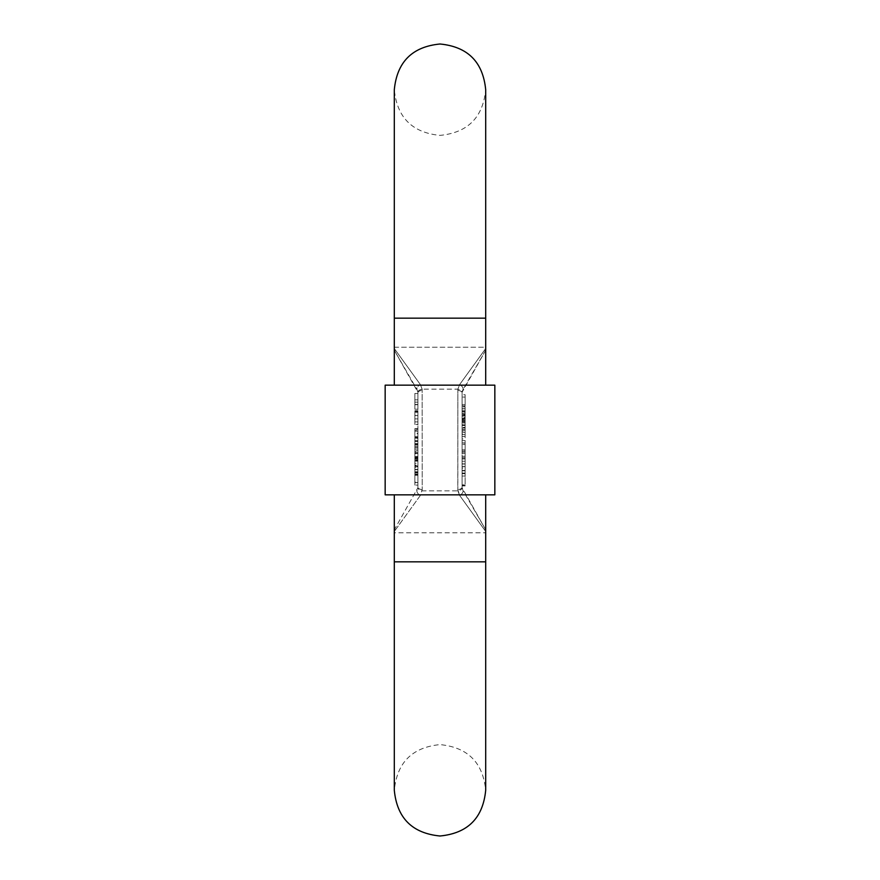 <?xml version="1.0" encoding="UTF-8"?>
<svg xmlns="http://www.w3.org/2000/svg" width="880" height="880" viewBox="0 0 880 880"><rect width="100%" height="100%" fill="white"/><g stroke="black" fill="none" stroke-linecap="round" stroke-linejoin="round"><path stroke-width="0.66" stroke-dasharray="4.4 3.3" d="M420.266 495.561L394.295 531.465L420.266 495.561L422.224 489.687L420.266 495.561L394.295 531.465L420.266 495.561A6.094 3.036 30 0 1 417.098 490.259A6.094 3.036 -150 0 0 420.266 495.561M457.842 490.842L459.734 495.561L485.705 531.465L459.734 495.561L485.705 531.465L459.734 495.561L457.776 489.687L457.842 389.158L459.734 384.439L485.705 348.535L459.734 384.439L457.842 389.158L457.842 490.842A6.094 2.783 174.9 0 0 462.11 487.762L462.902 490.259A6.094 3.036 -30 0 1 459.734 495.561A6.094 3.036 150 0 0 462.902 490.259L484.88 528.341L462.11 487.762A6.094 2.783 174.9 0 1 457.842 490.842L422.158 490.842A6.094 2.783 -174.9 0 1 417.89 487.762L395.12 528.341L417.89 487.762A6.094 2.783 -174.9 0 0 422.158 490.842L457.842 490.842M422.158 389.158L420.266 384.439L394.295 348.535L420.266 384.439L394.295 348.535L420.266 384.439L422.158 389.158L422.224 489.687L422.158 389.158A6.094 2.783 -5.1 0 0 417.89 392.238L417.098 389.741A6.094 3.036 150 0 1 420.266 384.439A6.094 3.036 -30 0 0 417.098 389.741L395.12 351.659L417.89 392.238A6.094 2.783 -5.1 0 1 422.158 389.158L457.842 389.158A6.094 2.783 5.1 0 1 462.11 392.238L462.902 389.741A6.094 3.036 -150 0 0 459.734 384.439L485.705 348.535L459.734 384.439A6.094 3.036 30 0 1 462.902 389.741L484.88 351.659L462.11 392.238A6.094 2.783 5.1 0 0 457.842 389.158L422.158 389.158M417.912 481.899L417.912 429.341L417.912 481.899L414.865 481.899L414.865 429.341L417.912 429.341M414.865 429.341L414.865 481.899M417.912 482.647L417.912 428.593L417.912 482.647L414.865 482.647L414.865 428.593L414.865 482.647M417.912 428.593L414.865 428.593M394.306 494.835L485.694 494.835L394.306 494.835M485.694 532.774L485.694 561.847L394.306 561.847L394.306 532.774L485.694 532.774L394.306 532.774M494.835 385.165L385.165 385.165M494.835 494.835L385.165 494.835M394.306 385.165L485.694 385.165L394.306 385.165M485.694 318.153L440 318.153L485.694 318.153L485.694 347.226L394.306 347.226L394.306 318.153L440 318.153L394.306 318.153L394.306 89.694C397.023 117.447 412.247 132.682 440 135.388C467.753 132.682 482.977 117.447 485.694 89.694L485.694 318.153L394.306 318.153M462.088 487.212A6.094 2.585 0 0 1 457.776 489.687A6.094 2.585 -0 0 0 462.088 487.212L462.088 392.788L462.088 487.212M457.776 390.313A6.094 2.585 180 0 1 462.088 392.788A6.094 2.585 180 0 0 457.776 390.313M417.912 392.788A6.094 2.585 180 0 1 422.224 390.313A6.094 2.585 -0 0 0 417.912 392.788L417.912 487.212L417.912 392.788M422.224 489.687A6.094 2.585 0 0 1 417.912 487.212A6.094 2.585 0 0 0 422.224 489.687M462.088 392.788L462.11 392.238L462.088 392.788M462.088 434.533L462.088 422.983L462.088 434.533L465.135 434.533L465.135 427.394L462.088 427.394M462.088 452.155L462.088 444.422L462.088 452.155L465.135 452.155L462.088 452.155M462.088 466.51L462.088 458.909L462.088 473.506L462.088 461.263L462.088 466.51L465.135 466.51L465.135 461.263L462.088 461.263M462.088 419.463L462.088 424.831L462.088 419.463L465.135 419.463L465.135 424.831L462.088 424.831L462.088 430.199L462.088 424.831L465.135 424.831L465.135 430.199L462.088 430.199M462.088 414.436L462.088 406.703L462.088 414.436L465.135 414.436L465.135 411.884L462.088 411.884L462.088 417.45L462.088 406.923L462.088 411.884L465.135 411.917L465.135 409.068L462.088 409.068M462.088 473.682L462.088 485.925L462.088 473.682L465.135 473.682L462.088 473.682M462.088 484.858L462.088 476.047L462.088 484.858L465.135 484.858L462.088 484.858M462.088 463.859L462.088 456.258L462.088 470.866L462.088 458.623L462.088 463.859L465.135 463.859L465.135 458.623L462.088 458.623M462.088 450.945L462.088 440.55L462.088 450.945L465.135 450.945L465.135 442.915L462.088 442.915L465.135 442.915L465.135 440.55L462.088 440.55L465.135 440.55L465.135 443.047L462.088 443.047M462.088 421.597L465.135 421.597L465.135 408.705L462.088 408.705L465.135 408.705L465.135 419.232L465.135 411.07L462.088 411.07L462.088 422.972L462.088 408.705L462.088 419.232L462.088 411.07L465.135 411.07L465.135 414.656L462.088 414.656M462.088 397.078L462.088 405.889L462.088 394.713L462.088 397.078L465.135 397.078L462.088 397.078L465.135 397.078L465.135 394.713L462.088 394.713L465.135 394.713L465.135 405.889L462.088 405.889L465.135 405.889L465.135 397.078L462.088 397.078M417.912 404.734L417.912 393.492L417.912 404.734L414.865 404.734L417.912 404.734M417.912 424.479L417.912 411.125L417.912 424.479L414.865 424.479L417.912 424.479M417.912 412.291L417.912 421.894L417.912 412.291L414.865 412.291L417.912 412.291M417.912 438.262L417.912 446.556L417.912 430.628L417.912 443.982L417.912 438.262L414.865 438.262L414.865 443.982L417.912 443.982M417.912 459.899L417.912 450.725L417.912 467.368L417.912 459.899L414.865 459.899L414.865 453.838L417.912 453.838M417.912 485.111L417.912 471.746L417.912 485.111L414.865 485.111L417.912 485.111M417.912 472.923L417.912 482.526L417.912 472.923L414.865 472.956L417.912 472.923L417.912 474.342L414.865 474.342L414.865 472.956L417.912 472.923L417.912 467.302L417.912 472.956M417.912 404.448L417.912 397.045L417.912 404.448L414.865 404.492L417.912 404.448L417.912 399.85L417.912 409.222L417.912 404.492M414.865 412.038L417.912 412.038L417.912 415.558L417.912 410.718L417.912 421.718L417.912 415.415L414.865 415.415L414.865 412.038L414.865 415.558L417.912 415.58L414.865 415.558L414.865 421.718L417.912 421.718M417.89 487.762L417.912 487.212L417.89 487.762M462.088 436.447L465.135 436.447L465.135 438.944L462.088 438.944M465.135 436.447L465.135 434.533M465.135 427.394L465.135 425.491L462.088 425.491M465.135 425.491L465.135 422.983L462.088 422.983M465.135 422.983L465.135 429.638L462.088 429.638M465.135 429.638L465.135 432.3L462.088 432.3M465.135 432.3L465.135 438.944M465.135 457.523L462.088 457.523L465.135 457.523L465.135 449.801L462.088 449.801L465.135 449.801L465.135 444.422L462.088 444.422L465.135 444.422L465.135 457.523M462.088 473.077L465.135 473.077L465.135 470.723L462.088 470.723M465.135 470.723L465.135 466.51M465.135 461.263L465.135 466.444L462.088 466.444M465.135 466.444L465.135 471.152L462.088 471.152M465.135 471.152L465.135 473.506L462.088 473.506M465.135 473.506L465.135 466.675L462.088 466.675M465.135 466.675L465.135 458.909L462.088 458.909M465.135 458.909L465.135 466.62L462.088 466.62M465.135 466.62L465.135 473.077M462.088 421.091L465.135 421.091L465.135 428.054L465.135 421.608L465.135 424.809L462.088 424.809L465.135 424.831L465.135 430.199M465.135 421.091L465.135 419.463M462.088 410.982L465.135 410.982L462.088 411.301M465.135 411.301L465.135 414.436M465.135 409.068L465.135 406.923L462.088 406.923M465.135 406.923L465.135 411.818L462.088 411.818M465.135 411.818L465.135 416.581L462.088 416.581M465.135 416.581L465.135 414.304L462.088 414.304M465.135 414.304L465.135 417.45L462.088 417.45M465.135 417.45L465.135 406.703L462.088 406.703M465.135 406.703L465.135 408.848L462.088 408.848M465.135 408.848L465.135 411.994L462.088 411.994M465.135 411.994L465.135 415.294L462.088 415.294M465.135 415.294L465.135 412.159L462.088 412.159M465.135 412.159L465.135 410.762L462.088 410.762M465.135 485.925L462.088 485.925L465.135 485.925L465.135 473.682L465.135 485.496L462.088 485.496L465.135 485.496L465.135 476.047L462.088 476.047L465.135 476.047L465.135 484.858L465.135 476.047L462.088 476.047L465.135 476.047L465.135 485.925M462.088 470.437L465.135 470.437L465.135 468.072L462.088 468.072M465.135 468.072L465.135 463.859M465.135 458.623L465.135 463.804L462.088 463.804M465.135 463.804L465.135 468.501L462.088 468.501M465.135 468.501L465.135 470.866L462.088 470.866M465.135 470.866L465.135 464.024L462.088 464.024M465.135 464.024L465.135 456.258L462.088 456.258M465.135 456.258L465.135 463.98L462.088 463.98M465.135 463.98L465.135 470.437M465.135 443.047L465.135 451.077L462.088 451.077L465.135 451.077L465.135 453.442L462.088 453.442L465.135 453.442L465.135 450.945M465.135 421.597L465.135 417.153L462.088 417.153M465.135 417.153L465.135 418.451L462.088 418.451M465.135 418.451L465.135 422.972L462.088 422.972M465.135 422.972L465.135 420.255L462.088 420.255M465.135 420.255L465.135 418.176L462.088 418.176M465.135 418.176L465.135 414.656M465.135 404.602L462.088 404.602L465.135 404.602L465.135 397.078L465.135 404.602M414.865 393.492L417.912 393.492L414.865 393.492L414.865 404.734L414.865 402.16L417.912 402.16L414.865 402.16L414.865 393.492M414.865 411.125L417.912 411.125L414.865 411.125L414.865 424.479L414.865 411.587L417.912 411.587L414.865 411.587L414.865 421.894L417.912 421.894L414.865 421.894L414.865 412.291L414.865 421.894L417.912 421.894L414.865 421.894L414.865 411.125M417.912 431.101L414.865 431.101L414.865 433.675L417.912 433.675M414.865 433.675L414.865 438.262M414.865 443.982L414.865 438.328L417.912 438.328M414.865 438.328L414.865 433.202L417.912 433.202M414.865 433.202L414.865 430.628L417.912 430.628M414.865 430.628L414.865 438.086L417.912 438.086M414.865 438.086L414.865 446.556L417.912 446.556M414.865 446.556L414.865 438.141L417.912 438.141M414.865 438.141L414.865 431.101M414.865 459.03L417.912 459.03M414.865 459.899L414.865 464.222L417.912 464.222M414.865 464.222L414.865 467.368L417.912 467.368M414.865 467.368L414.865 460.614L417.912 460.614M414.865 460.614L414.865 466.422L417.912 466.422M414.865 466.422L414.865 463.32L417.912 463.32M414.865 463.32L414.865 459.184L417.912 459.184M414.865 459.184L414.865 454.817L417.912 454.817M414.865 454.817L414.865 451.66L417.912 451.66M414.865 451.66L414.865 457.479L417.912 457.479M414.865 457.479L414.865 450.725L417.912 450.725M414.865 450.725L414.865 453.838M414.865 471.746L417.912 471.746L414.865 471.746L414.865 485.111L414.865 472.219L417.912 472.219L414.865 472.219L414.865 482.526L417.912 482.526L414.865 482.526L414.865 472.923L414.865 482.526L417.912 482.526L414.865 482.526L414.865 471.746M417.912 415.503L414.865 415.503L414.865 410.718L417.912 410.718L414.865 410.718L414.865 397.045L417.912 397.045M414.865 397.045L414.865 404.525L417.912 404.525M414.865 404.525L414.865 415.415M414.865 421.718L414.865 415.503M465.135 430.969L465.135 428.109L465.135 430.969L462.088 430.969L462.088 433.829L465.135 433.829M414.865 404.591L414.865 399.85L414.865 404.591L417.912 404.591M465.135 429.825L462.088 429.825L462.088 430.969M465.135 428.109L462.088 428.109L462.088 429.825M462.088 433.829L462.088 428.109M465.135 428.054L462.088 428.054L462.088 424.831L462.088 428.054M465.135 422.587L462.088 422.587L462.088 424.809L462.088 422.587M465.135 421.608L462.088 421.608M465.135 411.07L462.088 411.07L465.135 411.07M465.135 415.558L462.088 415.558M465.135 419.232L462.088 419.232M414.865 409.222L417.912 409.222M414.865 399.85L417.912 399.85M414.865 418.913L417.912 418.913M417.912 415.415L417.912 412.038M414.865 472.01L414.865 466.125L417.912 466.125L417.912 457.27L414.865 457.27L414.865 461.142L417.912 461.01L417.912 456.522L414.865 456.522L414.865 466.103L417.912 466.103L417.912 475.233L414.865 475.233L414.865 472.747L414.865 474.672L417.912 474.672L417.912 457.16L417.912 474.694L417.912 466.367L417.912 474.694L417.912 466.939L414.865 466.939L414.865 474.694L414.865 466.367L417.912 466.367L417.912 461.142L414.865 461.142L414.865 474.694L414.865 465.344L417.912 465.344L417.912 457.16L417.912 465.916L414.865 465.916L414.865 472.494L417.912 472.494L417.912 474.485L414.865 474.485L414.865 472.01L417.912 472.01M417.912 441.452L417.912 453.244L417.912 440.704L417.912 445.071L417.912 441.452L414.865 441.452L417.912 441.452L414.865 441.452L414.865 445.071L417.912 445.071L414.865 445.071L414.865 441.452L417.912 441.452M417.912 437.074L417.912 440.704L417.912 437.074L414.865 437.074L417.912 437.074M417.912 445.489L417.912 441.078L417.912 449.075L417.912 443.586L417.912 445.489L414.865 445.489L414.865 447.568L417.912 447.568M414.865 447.568L414.865 444.323L414.865 447.623L417.912 447.623L417.912 453.442L417.912 449.075L417.912 452.694L417.912 449.075L414.865 449.075L414.865 437.448L414.865 441.078L417.912 441.078L417.912 436.7L417.912 441.078L417.912 437.448L417.912 441.078L414.865 441.078L414.865 445.489M414.865 465.344L414.865 457.16L414.865 465.344M414.865 469.755L417.912 469.755M414.865 469.414L417.912 469.414M414.865 475.112L417.912 475.112M414.865 474.111L417.912 474.111M417.912 452.892L414.865 452.892L417.912 453.244M414.865 452.892L414.865 440.704L417.912 440.704L414.865 440.704L414.865 437.074L414.865 440.704L417.912 440.704L414.865 440.704L414.865 453.244M414.865 441.078L414.865 436.7L414.865 441.078L417.912 441.078L414.865 441.078M417.912 465.113L417.912 457.677L414.865 457.446L417.912 457.446L417.912 465.113L414.865 465.113L414.865 457.677L414.865 465.113M414.865 467.302L414.865 472.956L414.865 467.302L417.912 467.302M414.865 449.075L414.865 452.694L414.865 449.075L417.912 449.075L417.912 447.623L414.865 447.634L414.865 449.075L417.912 449.075L414.865 449.075M394.306 347.226L485.694 347.226M394.306 561.847L440 561.847L394.306 561.847L394.306 790.306C397.023 762.553 412.247 747.318 440 744.612C467.753 747.318 482.977 762.553 485.694 790.306L485.694 561.847M465.135 413.49L462.088 413.49M465.135 415.976L462.088 415.976M465.135 420.222L462.088 420.222M417.912 458.282L414.865 458.282M414.865 460.13L417.912 460.13M414.865 457.996L417.912 457.996M465.135 432.201L462.088 432.201M462.088 416.064L465.135 416.064M394.295 348.535L395.12 351.659M485.705 348.535L484.88 351.659M394.295 531.465L395.12 528.341M485.705 531.465L484.88 528.341M414.865 456.588L417.912 456.588M414.865 472.747L417.912 472.747M414.865 475.277L417.912 475.277M417.912 437.448L414.865 437.448M417.912 443.586L414.865 443.586M417.912 453.442L414.865 453.442M417.912 436.7L414.865 436.7M417.912 452.694L414.865 452.694M417.912 444.323L414.865 444.323"/><path stroke-width="1.32" d="M394.306 531.058L394.306 532.774M485.694 531.058L485.694 532.774M485.694 347.226L485.694 348.942M394.306 347.226L394.306 348.942M485.694 494.835L485.694 561.847L394.306 561.847L394.306 494.835M440 385.165L494.835 385.165L494.835 494.835L385.165 494.835L385.165 385.165L440 385.165M394.306 385.165L394.306 318.153L485.694 318.153L485.694 385.165M394.306 561.847L394.306 790.306C397.023 818.059 412.247 833.294 440 836C467.753 833.294 482.977 818.059 485.694 790.306L485.694 561.847M485.694 318.153L485.694 89.694C482.977 61.941 467.753 46.706 440 44C412.247 46.706 397.023 61.941 394.306 89.694L394.306 318.153"/></g></svg>
